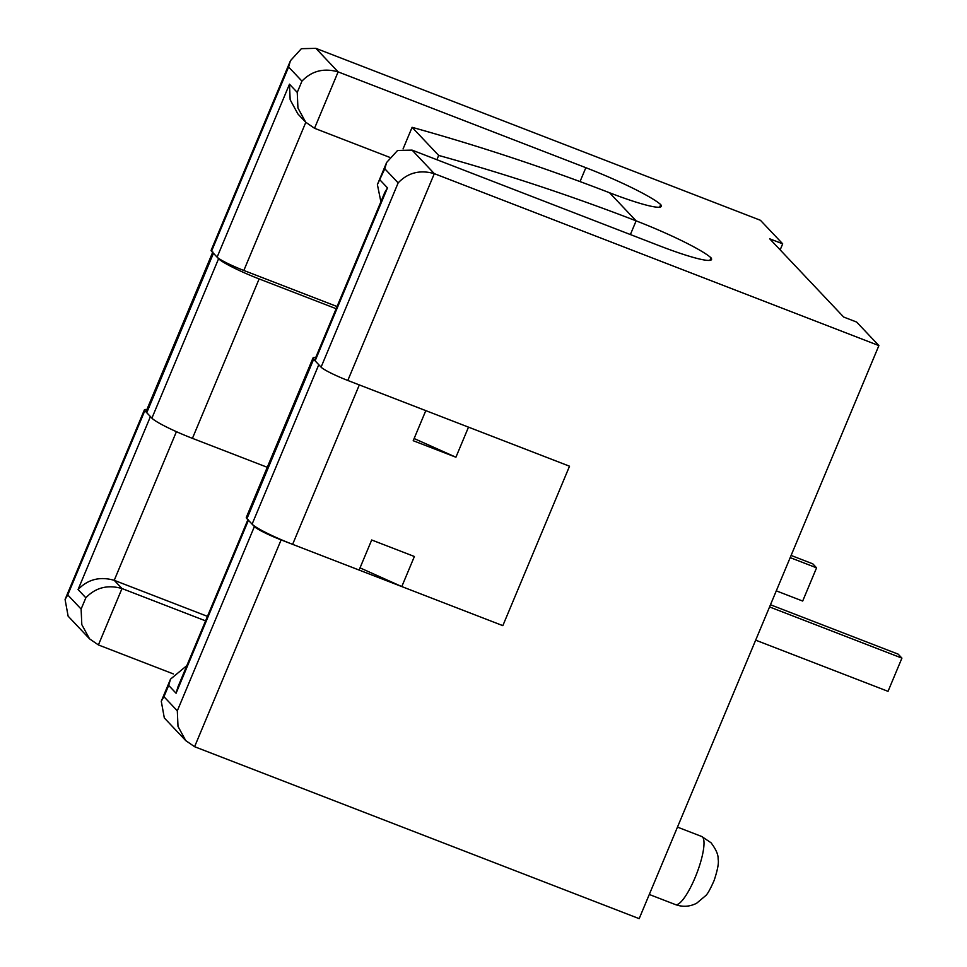 <?xml version="1.0" encoding="UTF-8"?>
<svg xmlns="http://www.w3.org/2000/svg" width="967" height="967" viewBox="0 0 967 967"><rect width="100%" height="100%" fill="white"/><g stroke="black" fill="none" stroke-linecap="round" stroke-linejoin="round"><path stroke-width="1.45" d="M337.06 306.527L243.841 270.47A24.61 2.696 -157.3 0 1 217.116 257.149L211.531 251.239A24.61 2.696 -157.3 0 1 211.108 250.368L290.451 60.691L288.601 66.989L211.531 251.239M146.863 409.621A24.61 2.696 22.7 0 0 144.421 409.803A24.61 2.696 22.7 0 0 144.832 410.673L67.763 594.923L65.079 599.467L68.125 616.172L89.556 638.849L98.404 644.941L173.395 673.939M176.417 431.669L114.227 580.321C99.915 576.259 87.852 579.33 78.073 589.556L150.429 416.584L144.832 410.673M290.451 60.691L301.378 48.688L315.883 48.35L760.449 220.295L782.69 243.829L780.164 249.873M436.891 159.712L438.68 155.433A2231.328 2152.917 -43.4 0 1 636.117 220.863A69.709 7.651 -157.3 0 1 710.987 257.778A69.709 7.651 -157.3 0 1 711.531 259.519A69.709 7.651 -157.3 0 1 659.796 245.932L412.075 150.115L434.316 173.649L347.806 380.466A24.61 2.696 -157.3 0 1 321.08 367.146L398.15 182.896C407.941 172.67 419.992 169.588 434.316 173.649L878.882 345.594L856.641 322.059L843.647 317.031L769.696 238.801L782.69 243.829M878.882 345.594L639.175 918.65L194.597 746.705L185.749 740.625L178.001 726.386L177.312 710.83L254.394 526.58L248.434 520.27L176.079 693.242L177.928 686.945L247.89 519.702M403.07 148.906L412.099 127.318A2231.328 2152.917 -43.4 0 1 609.536 192.747A69.709 7.651 -157.3 0 0 661.271 206.346A69.709 7.651 -157.3 0 0 660.727 204.605A69.709 7.651 -157.3 0 0 585.845 167.69L338.124 71.884C323.8 67.823 311.749 70.905 301.958 81.131L288.601 66.989M389.52 157.283L314.529 128.285L305.681 122.193L297.909 113.973L290.16 99.746L289.471 84.189L297.244 92.409L297.933 107.966L305.681 122.193M205.572 620.862L121.999 588.54L114.227 580.321L207.458 616.366M347.806 380.466L569.527 466.215L502.84 625.649L281.119 539.9L194.597 746.705M321.08 367.146L315.121 360.848A24.61 2.696 -157.3 0 1 314.71 359.966L384.793 192.421L387.477 187.876L315.121 360.848M709.899 260.353L710.987 257.778M438.68 155.433L412.099 127.318M659.639 207.18L660.727 204.605M248.011 519.4A24.61 2.696 22.7 0 0 248.434 520.27M254.394 526.58A24.61 2.696 22.7 0 0 281.119 539.9M398.15 182.896L384.793 168.766L386.643 162.468L397.582 150.453L412.075 150.115M384.793 168.766L377.396 184.588L380.889 201.765M185.749 740.625L164.317 717.949L161.271 701.244L163.955 696.699L177.312 710.83M176.079 693.242L168.669 685.41L170.53 679.124L186.873 665.574M67.763 594.923L81.119 609.065L81.808 624.622L89.556 638.849M81.119 609.065L85.845 597.787C95.624 587.561 107.688 584.479 121.999 588.54L98.404 644.941M292.626 544.348L359.325 384.914L425.806 410.624L413.211 440.71L455.916 457.222L468.499 427.148L569.527 466.215L502.84 625.649L401.801 586.57L414.384 556.496L371.691 539.985L359.108 570.059L292.626 544.348A37.314 4.098 22.7 0 1 252.097 524.15L246.948 518.711A37.314 4.098 22.7 0 1 246.319 517.381L313.018 357.947A37.314 4.098 22.7 0 0 313.646 359.277L318.784 364.716L252.097 524.15M315.726 357.536A37.314 4.098 22.7 0 0 313.018 357.947M755.662 640.154L888.032 691.345L901.921 658.128L898.15 654.139L770.469 604.762M769.563 606.938L901.921 658.128M401.801 586.57L360.026 567.871M455.916 457.222L414.251 438.583M267.267 467.291L192.433 438.353A37.314 4.098 -157.3 0 1 151.904 418.155L146.754 412.716A37.314 4.098 -157.3 0 1 146.126 411.386L212.631 252.411M336.153 308.703L259.132 278.919A37.314 4.098 -157.3 0 1 218.59 258.721L213.453 253.281A37.314 4.098 -157.3 0 1 212.825 251.952M791.103 555.445L812.8 563.846L816.571 567.834L802.683 601.051L776.296 590.849M790.184 557.633L816.571 567.834M702.562 837.059A36.492 8.715 -68.9 0 0 701.716 836.491L710.999 842.728C716.027 849.352 718.396 854.816 718.106 859.095C719.013 862.552 717.695 869.659 714.154 880.417C710.443 888.854 707.651 893.895 705.789 895.563L696.627 903.251C689.749 906.756 682.678 907.203 675.389 904.568A36.492 8.715 -68.9 0 0 695.926 875.594A36.492 8.715 -68.9 0 0 702.562 837.059M630.387 234.558L636.117 220.863L609.536 192.747M85.845 597.787L78.073 589.556M168.669 685.41L163.955 696.699M315.883 48.35L338.124 71.884L314.529 128.285M217.116 257.149L289.471 84.189M297.244 92.409L301.958 81.131M305.814 122.326L243.841 270.47M380.079 180.043L387.477 187.876M580.031 181.591L585.845 167.69M313.646 359.277L246.948 518.711M259.132 278.919L192.433 438.353M218.59 258.721L151.904 418.155M213.453 253.281L146.754 412.716M701.716 836.491L677.456 827.111M386.643 162.468L377.396 184.588M170.53 679.124L161.271 701.244M65.079 599.467L144.421 409.803M675.389 904.568L649.28 894.475"/></g></svg>
